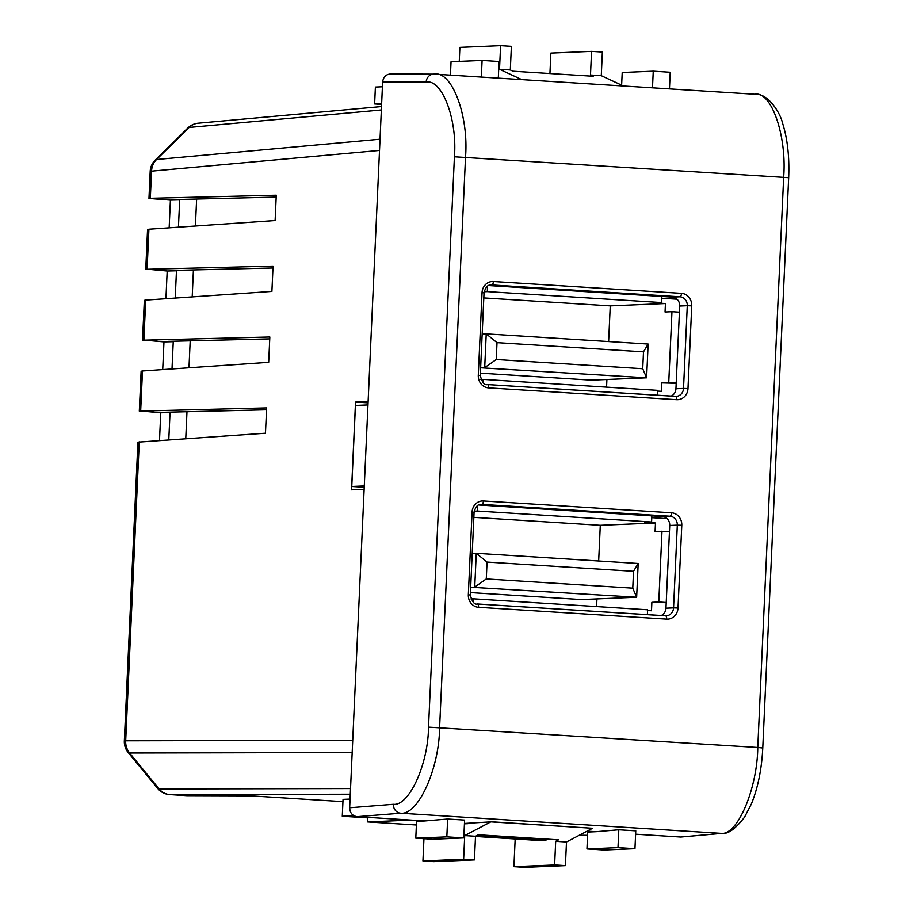 <?xml version="1.0" encoding="UTF-8"?>
<svg xmlns="http://www.w3.org/2000/svg" width="913" height="913" viewBox="0 0 913 913"><rect width="100%" height="100%" fill="white"/><g stroke="black" fill="none" stroke-linecap="round" stroke-linejoin="round"><path stroke-width="1.37" d="M196.637 199.034L195.416 226.013M193.419 269.928L192.198 296.908M190.201 340.823L188.98 367.791M186.982 411.717L185.761 438.685M651.859 515.879L651.585 521.996L644.681 522.293L655.477 522.966L655.089 531.412L669.446 531.583M474.189 511.177L477.339 511.04L477.59 505.585M477.339 511.04L651.585 521.996M473.208 602.169L473.356 598.814L470.96 598.917M473.356 598.814L647.591 609.77L647.374 614.666M661.993 531.115L658.775 602.009L651.871 602.306L666.216 602.694M666.228 602.477L658.775 602.009M661.822 296.451L661.548 302.568L487.302 291.612L487.553 286.157M676.191 383.049L668.738 382.581L671.957 311.687L679.409 312.155M483.171 382.741L483.319 379.386L657.554 390.342L657.337 395.238M473.847 517.351L600.286 525.306L598.666 560.993M596.942 598.905L596.6 606.563M470.423 592.583L581.455 599.567L636.646 597.228L470.674 587.219M606.563 387.135L606.905 379.477M608.629 341.553L610.249 305.878L483.81 297.923M480.398 373.155L591.419 380.139L646.609 377.799L480.637 367.791M651.779 517.66L667.061 518.618M647.568 610.5L651.494 610.74L651.871 602.306M677.024 299.19L661.742 298.231M661.548 302.568L654.644 302.865L665.44 303.538L665.052 311.984L671.957 311.687M676.179 383.266L661.834 382.878L661.457 391.312L657.531 391.072M480.923 379.488L483.319 379.386M487.302 291.612L484.152 291.749M610.249 305.878L665.44 303.538M661.834 382.878L668.738 382.581M600.286 525.306L655.477 522.966M496.238 359.517L642.729 368.726L643.494 351.847L497.014 342.637L496.238 359.517L484.7 367.619L486.23 333.861L482.167 334.032M497.014 342.637L486.23 333.861L648.139 344.041L646.609 377.799L642.729 368.726M486.275 578.945L632.766 588.155L633.531 571.276L487.051 562.066L486.275 578.945L474.737 587.048L476.266 553.289L472.204 553.461M487.051 562.066L476.266 553.289L638.176 563.469L636.646 597.228L632.766 588.155M633.531 571.276L638.176 563.469M643.494 351.847L648.139 344.041M367.962 404.916L355.442 405.44L351.767 486.469L364.219 487.245M351.767 486.469L364.276 485.933M276.183 197.094L174.68 199.57L179.69 199.89L178.446 227.177M272.964 267.988L171.461 270.465L176.471 270.784L175.228 298.072M269.746 338.883L168.243 341.359L173.253 341.679L172.009 368.966M266.528 409.777L165.025 412.254L170.035 412.573L168.791 439.849M139.267 441.881L125.697 740.785A16.913 0.662 2.6 0 0 124.339 740.979L137.909 442.143L265.466 433.207L266.619 407.894L139.312 411.101L141.127 371.249L142.485 370.986L140.67 410.964L160.756 412.79L159.501 440.488M142.485 370.986L268.684 362.313L269.837 337L142.542 340.207L144.345 300.354L145.703 300.103L143.889 340.07L163.975 341.896L162.719 369.605M381.508 106.559L198.178 123.209A16.913 16.913 0 0 0 187.85 127.991L155.244 160.06A16.913 5.33 45.5 0 1 156.568 159.513A16.913 15.544 84.8 0 0 151.558 171.153L150.325 198.281L276.274 195.211L275.121 220.535L148.922 229.209L147.107 269.175L167.193 271.013L165.938 298.711M155.244 160.06A16.913 16.913 0 0 0 150.2 171.347L148.979 198.429L170.411 200.118L169.156 227.816M342.946 801.637L250.915 795.851L186.754 795.657M364.127 489.254L351.539 489.836L355.522 402.062L368.11 401.48M148.922 229.209L147.564 229.46L145.76 269.312L273.055 266.105L271.903 291.418L145.703 300.103M352.726 740.295L125.697 740.785A16.913 15.567 89.9 0 0 129.623 753.008L159.147 788.969A16.913 15.567 89.9 0 0 169.875 794.595L187.108 795.68M198.178 123.209A16.913 15.544 84.8 0 0 189.174 127.443L156.568 159.513L380.025 139.21M124.339 740.979A16.913 16.913 0 0 0 128.162 752.483L157.698 788.444A16.913 4.394 -39.4 0 0 159.147 788.969L350.535 788.558M128.162 752.483A16.913 4.394 -39.4 0 0 129.623 753.008L352.178 752.529M187.85 127.991A16.913 5.33 45.5 0 1 189.174 127.443L381.349 109.982M179.69 199.89L170.411 200.118M170.035 412.573L160.756 412.79M173.253 341.679L163.975 341.896M176.471 270.784L167.193 271.013M368.053 402.85L355.522 402.062M478.652 504.98L662.404 516.541A8.457 7.715 -92.4 0 1 669.731 525.466L665.965 608.172A8.457 7.715 -92.4 0 1 661.183 615.533M488.615 285.552L672.367 297.113A8.457 7.715 -92.4 0 1 679.694 306.038L675.94 388.744A8.457 7.715 -92.4 0 1 671.158 396.105M549.934 73.531L550.859 53.091L591.556 51.368L602.352 52.052L601.279 75.676L623.488 85.993M591.556 51.368L590.483 75.003L601.279 75.676M521.722 79.591L499.514 69.285L510.31 69.959L511.383 46.323L500.586 45.65L459.89 47.373L459.25 61.388M499.514 69.285L500.586 45.65M382.41 86.769L375.391 87.066L374.627 103.945L381.634 103.648M381.6 104.39L374.627 103.945M554.613 864.953L555.686 841.318L566.482 841.991L565.409 865.627L554.613 864.953L513.916 866.677L524.713 867.35L565.409 865.627M587.082 831.15L595.995 831.709L587.71 832.063L586.945 848.942L603.904 850.014L634.946 848.691L617.987 847.629L586.945 848.942M587.561 835.315L579.321 835.235M474.44 859.909L463.644 859.224L464.717 835.6L475.513 836.274L474.44 859.909L433.732 861.632L422.936 860.948L423.952 838.693M464.717 835.6L490.817 821.86L592.583 828.262L566.482 841.991M464.455 823.446L490.817 821.86M468.015 823.663L464.432 823.811M463.644 859.224L422.936 860.948M490.817 821.734L592.583 828.262M350.056 799.069L343.048 799.366L342.284 816.245L367.688 817.843M475.502 836.468L537.825 840.394L546.111 840.04L476.654 835.669M416.385 824.987L367.494 821.917L410.964 820.079L424.842 820.947L416.556 821.301L415.792 838.18L432.751 839.241L463.793 837.929L446.834 836.867L415.792 838.18M356.994 816.679C352.361 815.857 349.919 812.878 349.668 807.765L393.377 804.296A8.457 7.646 85.5 0 0 400.704 813.221L721.236 833.375A8.457 7.772 84.8 0 0 722.32 833.352L680.801 837.05L721.236 833.375C737.419 835.521 757.322 788.718 757.767 747.485L762.766 748.009L788.661 177.681C789.54 156.625 787.44 138.251 782.361 122.559C780.718 114.376 768.872 93.548 755.633 94.301L434.268 74.113C451.889 70.541 468.928 115.78 465.516 157.139L439.61 727.478C439.267 768.723 418.074 815.446 400.704 813.221L356.994 816.679L410.964 820.079M393.377 804.296C409.07 806.305 428.22 764.249 428.517 727.136L454.412 156.796C457.493 119.569 442.097 78.849 426.177 82.067L382.627 81.953L349.668 807.765M382.627 81.953C383.346 76.897 386.039 74.238 390.718 73.999M635.608 834.208L680.801 837.05M595.995 831.709L618.797 829.78L635.756 830.841L634.946 848.691M424.842 820.947L447.644 819.018L464.603 820.079L463.793 837.929M428.517 727.136L757.767 747.485L783.662 177.145C786.972 135.775 771.234 90.615 754.8 94.279M367.711 817.352L367.494 821.917M353.879 815.754L342.284 816.245M515.172 838.967L513.916 866.677M555.686 841.318L558.505 839.834L478.332 834.79L475.513 836.274M546.157 839.058L546.111 840.04M510.31 69.959L513.003 71.214L593.188 76.258L590.483 75.003M447.644 819.018L446.834 836.867M618.797 829.78L617.987 847.629M450.44 75.106L451.045 61.73L482.098 60.418L481.334 77.046M498.304 78.119L499.057 61.491L482.098 60.418M652.487 87.819L653.252 71.18L622.21 72.504L621.627 85.126M669.457 88.881L670.21 72.253L653.252 71.18M169.441 794.561A16.913 6.87 -86.4 0 0 169.704 794.584A16.913 6.87 -86.4 0 0 169.875 794.595L350.284 794.207M150.2 171.347A16.913 0.662 2.6 0 1 151.558 171.153L379.511 150.44M480.421 504.444L481.87 504.387A8.457 7.715 87.6 0 0 481.128 504.375C477.876 504.056 475.525 506.692 474.075 512.307L472.078 512.09A11.835 10.808 -92.4 0 1 483.399 500.952L671.523 512.786A11.835 10.808 -92.4 0 1 681.783 525.283L678.017 607.99A11.835 10.808 -92.4 0 1 666.695 619.117L478.572 607.293A11.835 10.808 -92.4 0 1 468.323 594.797L472.078 512.09M662.404 516.541L669.994 516.222L481.87 504.387A3.378 1.37 93.6 0 0 483.399 500.952M669.731 525.466L677.309 525.146A8.457 7.715 87.6 0 0 669.994 516.222A3.378 1.37 93.6 0 0 671.523 512.786M665.965 608.172L673.554 607.853L677.309 525.146L681.783 525.283M665.577 615.807A8.457 7.715 87.6 0 0 666.205 615.807A8.457 7.715 87.6 0 0 673.554 607.853L678.017 607.99M477.465 603.984L665.463 615.807A3.378 1.37 93.6 0 1 665.52 615.807A3.378 1.37 93.6 0 1 666.695 619.117M672.367 297.113L679.957 296.793L491.833 284.959A8.457 7.715 87.6 0 0 491.091 284.947C487.839 284.628 485.488 287.264 484.038 292.868L482.041 292.662A11.835 10.808 -92.4 0 1 493.374 281.524L681.486 293.358A11.835 10.808 -92.4 0 1 691.746 305.844L687.991 388.561A11.835 10.808 -92.4 0 1 676.659 399.689L488.535 387.865A11.835 10.808 -92.4 0 1 478.286 375.369L482.041 292.662M679.694 306.038L687.284 305.707A8.457 7.715 87.6 0 0 679.957 296.793A3.378 1.37 93.6 0 0 681.486 293.358M675.94 388.744L683.517 388.424L687.284 305.707L691.746 305.844M675.54 396.379A8.457 7.715 87.6 0 0 676.168 396.379A8.457 7.715 87.6 0 0 683.517 388.424L687.991 388.561M487.428 384.556L675.426 396.379A3.378 1.37 93.6 0 1 675.494 396.379A3.378 1.37 93.6 0 1 676.659 399.689M490.384 285.016L491.833 284.959A3.378 1.37 93.6 0 0 493.374 281.524M788.661 177.681L454.412 156.796M434.268 74.113A8.457 7.658 90.2 0 0 433.846 74.101A8.457 7.658 90.2 0 0 426.177 82.067M468.323 594.797L470.321 595.014C472.158 601.872 474.52 604.863 477.408 603.972A3.378 1.37 93.6 0 1 478.572 607.293M477.351 603.972A3.378 1.37 93.6 0 1 477.408 603.972L666.205 615.807M478.286 375.369L480.284 375.585C482.121 382.444 484.495 385.434 487.371 384.544A3.378 1.37 93.6 0 1 488.535 387.865M487.314 384.544A3.378 1.37 93.6 0 1 487.371 384.544L676.168 396.379M157.698 788.444A16.913 16.913 0 0 0 169.704 794.584L186.925 795.668M435.159 74.147L390.296 73.987M762.766 748.009C761.704 769.248 757.904 787.919 751.342 804.045L744.552 817.146C735.513 828.787 728.106 834.197 722.32 833.352M470.321 595.014L474.075 512.307M480.284 375.585L484.038 292.868"/></g></svg>
